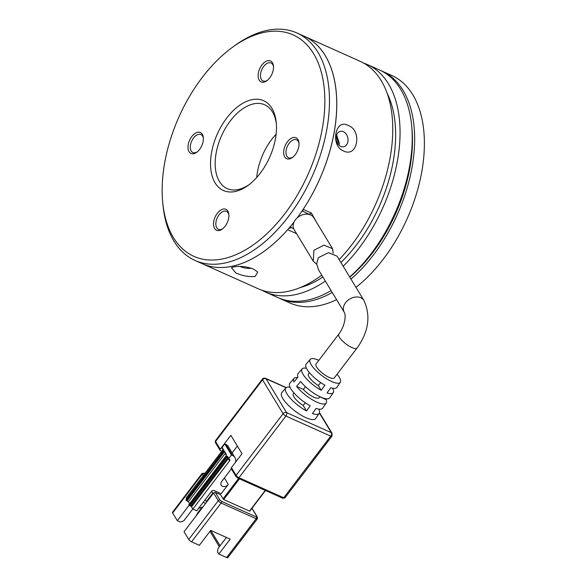 <?xml version="1.0" encoding="UTF-8"?>
<svg xmlns="http://www.w3.org/2000/svg" width="587" height="587" viewBox="0 0 587 587"><rect width="100%" height="100%" fill="white"/><g stroke="black" fill="none" stroke-linecap="round" stroke-linejoin="round"><path stroke-width="0.88" d="M298.387 216.243A12.466 7.257 -65.9 0 0 298.768 216.442A12.466 7.257 -65.9 0 0 298.966 216.522M298.526 216.06A12.466 7.257 -65.9 0 0 299.04 216.478M298.79 146.64A11.476 6.684 114.1 0 1 292.429 157.499A11.476 6.684 114.1 0 1 283.888 149.824A11.476 6.684 114.1 0 1 291.864 138.004A11.476 6.684 114.1 0 1 298.981 142.876A11.476 6.684 114.1 0 1 298.79 146.64M299.025 143.573A9.84 5.731 -65.9 0 0 296.582 139.801A9.84 5.731 -65.9 0 0 286.17 150.147A9.84 5.731 -65.9 0 0 288.533 157.756A9.84 5.731 -65.9 0 0 292.972 157.074M273.263 69.831A11.476 6.684 114.1 0 1 266.894 80.698A11.476 6.684 114.1 0 1 258.361 73.023A11.476 6.684 114.1 0 1 266.337 61.195A11.476 6.684 114.1 0 1 273.454 66.067A11.476 6.684 114.1 0 1 273.263 69.831M273.498 66.764A9.84 5.731 -65.9 0 0 271.055 62.992A9.84 5.731 -65.9 0 0 260.643 73.338A9.84 5.731 -65.9 0 0 263.005 80.947A9.84 5.731 -65.9 0 0 267.445 80.265M203.131 141.394A11.476 6.684 114.1 0 1 196.77 152.26A11.476 6.684 114.1 0 1 188.229 144.585A11.476 6.684 114.1 0 1 196.205 132.757A11.476 6.684 114.1 0 1 203.322 137.629A11.476 6.684 114.1 0 1 203.131 141.394M203.373 138.327A9.84 5.731 -65.9 0 0 200.923 134.555A9.84 5.731 -65.9 0 0 190.511 144.901A9.84 5.731 -65.9 0 0 192.874 152.51A9.84 5.731 -65.9 0 0 197.32 151.828M228.659 218.203A11.476 6.684 114.1 0 1 222.297 229.062A11.476 6.684 114.1 0 1 213.756 221.387A11.476 6.684 114.1 0 1 221.732 209.566A11.476 6.684 114.1 0 1 228.857 214.438A11.476 6.684 114.1 0 1 228.659 218.203M228.901 215.136A9.84 5.731 -65.9 0 0 226.45 211.364A9.84 5.731 -65.9 0 0 216.038 221.71A9.84 5.731 -65.9 0 0 218.401 229.319A9.84 5.731 -65.9 0 0 222.847 228.637M322.278 128.744A121.348 70.638 -65.9 0 0 232.019 47.613A121.348 70.638 -65.9 0 0 164.742 162.474A121.348 70.638 -65.9 0 0 162.709 202.236A121.348 70.638 -65.9 0 0 237.97 253.775A121.348 70.638 -65.9 0 0 322.278 128.744M162.709 202.236L162.959 204.856A124.627 72.546 -65.9 0 0 194.965 260.423A124.627 72.546 -65.9 0 0 326.834 129.375A124.627 72.546 -65.9 0 0 296.919 32.975A124.627 72.546 -65.9 0 0 234.14 46.057L232.019 47.613M275.442 138.774A49.198 28.638 114.1 0 1 248.169 185.338A49.198 28.638 114.1 0 1 211.577 152.444A49.198 28.638 114.1 0 1 245.755 101.756A49.198 28.638 114.1 0 1 276.264 122.654A49.198 28.638 114.1 0 1 275.442 138.774M276.374 123.996A45.918 26.731 -65.9 0 0 264.722 104.802A45.918 26.731 -65.9 0 0 216.141 153.082A45.918 26.731 -65.9 0 0 227.162 188.596A45.918 26.731 -65.9 0 0 249.248 184.523M297.161 217.916A124.627 72.546 -65.9 0 0 334.135 132.647A124.627 72.546 -65.9 0 0 304.22 36.247A124.627 72.546 114.1 0 1 303.42 208.95L303.369 209.442L311.433 213.059L316.29 221.879M276.103 134.269A45.918 26.731 -65.9 0 0 257.51 171.624A45.918 26.731 -65.9 0 0 256.732 177.487M336.285 136.03L338.398 143.023M296.582 233.655L287.659 229.686A124.627 72.546 114.1 0 1 232.327 266.219A124.627 72.546 114.1 0 1 202.266 263.695A124.627 72.546 -65.9 0 0 294.116 221.915M332.235 292.465A124.627 72.546 114.1 0 1 310.193 301.124A124.627 72.546 114.1 0 1 280.138 298.6L289.868 302.965A124.627 72.546 -65.9 0 0 319.93 305.489A124.627 72.546 -65.9 0 0 336.593 299.649M355.986 287.351A124.627 72.546 -65.9 0 0 422.068 170.061A124.627 72.546 -65.9 0 0 391.822 75.518L382.093 71.152A124.627 72.546 114.1 0 1 412.866 162.35A124.627 72.546 114.1 0 1 350.975 279.089M380.868 70.623A124.627 72.546 114.1 0 1 382.093 71.152M280.138 298.6A124.627 72.546 114.1 0 1 278.928 298.035M316.664 264.267L313.282 261.2L313.898 250.311L323.936 245.168L332.528 248.668L333.181 253.261M332.528 248.668L313.744 217.682A11.476 8.658 148.8 0 0 295.408 219.817A11.476 8.658 148.8 0 0 294.109 229.583L313.282 261.2M337.085 374.242A18.909 5.738 -142.7 0 1 340.284 382.291A18.909 5.738 -142.7 0 1 331.626 381.521A18.909 5.738 -142.7 0 1 315.336 369.839A18.909 5.738 -142.7 0 1 310.207 359.369L306.15 364.131A19.254 5.841 37.3 0 0 324.897 385.153L321.228 390.318A19.598 5.943 -142.7 0 1 302.085 368.893L298.027 373.655A19.943 6.046 37.3 0 0 297.976 377.111L293.926 381.961A20.288 6.149 -142.7 0 1 293.962 378.417L289.905 383.179A20.633 6.259 37.3 0 0 310.215 405.822L306.546 410.988A20.971 6.362 -142.7 0 1 285.84 387.934A20.971 6.362 -142.7 0 1 290.044 387.215M302.085 368.893A19.598 5.943 -142.7 0 1 306.473 368.306M310.207 359.369A18.909 5.738 -142.7 0 1 318.756 360.293A18.909 5.738 -142.7 0 1 318.822 360.323M293.962 378.417A20.288 6.149 -142.7 0 1 297.536 377.639M285.84 387.934L281.782 392.696A21.315 6.464 37.3 0 0 287.557 404.502A21.315 6.464 37.3 0 0 305.922 417.673A21.315 6.464 37.3 0 0 315.681 418.538L319.196 413.365A20.971 6.362 -142.7 0 1 312.387 413.608L316.055 408.442A20.633 6.259 37.3 0 0 322.711 408.185L326.225 403.005A20.288 6.149 -142.7 0 1 316.936 402.176A20.288 6.149 -142.7 0 1 296.604 386.385L300.654 381.528A19.943 6.046 37.3 0 0 320.612 397.017A19.943 6.046 37.3 0 0 329.74 397.825L333.255 392.652A19.598 5.943 -142.7 0 1 327.062 392.938L330.738 387.765A19.254 5.841 37.3 0 0 336.769 387.471L340.284 382.291M296.604 386.385L303.369 389.416A11.476 3.478 37.3 0 0 313.942 397.238A11.476 3.478 37.3 0 0 319.159 397.751L319.952 396.709M338.794 334.12A11.476 3.478 -142.7 0 0 342.001 340.497A11.476 3.478 -142.7 0 0 351.833 347.526A11.476 3.478 -142.7 0 0 357.05 348.04L334.319 377.867A11.476 3.478 -142.7 0 1 329.094 377.353A11.476 3.478 -142.7 0 1 319.269 370.324A11.476 3.478 -142.7 0 1 316.063 363.947L338.794 334.12C344.173 327.436 346.506 316.004 344.334 312.423L318.609 269.991L316.628 263.798L318.367 257.678L328.478 252.667L337.077 256.174L363.969 300.522A11.476 8.658 148.8 0 0 360.785 297.77A11.476 8.658 148.8 0 0 345.633 302.65A11.476 8.658 148.8 0 0 344.334 312.423M221.791 451.242L220.47 450.655A1.313 0.991 -31.2 0 1 220.25 449.224L230.86 435.305L242.02 453.714L231.41 467.634A1.313 0.991 148.8 0 0 231.263 468.749L235.952 476.475A1.313 0.991 -31.2 0 1 236.099 475.36A2.627 0.792 37.3 0 0 238.938 477.708L285.928 416.066L330.701 436.134L283.712 497.776A2.627 0.792 37.3 0 0 284.908 497.893L331.89 436.251A2.627 0.792 -142.7 0 1 330.701 436.134A2.627 1.526 -65.9 0 0 331.325 432.678A2.627 1.981 -31.2 0 1 332.051 433.301L319.511 412.624M265.265 490.409L249.497 511.086L223.706 499.53L239.467 478.845M237.368 446.039L232.136 452.907M326.695 398.815L326.137 399.622A20.288 6.149 -142.7 0 1 326.225 403.005M318.785 409.117A20.971 6.362 -142.7 0 1 319.196 413.365M332.66 388.271A19.598 5.943 -142.7 0 1 333.255 392.652M251.911 508.342L256.996 516.729L256.468 517.03L221.424 501.32L220.008 500.146L215.319 492.42L220.426 494.709L223.706 499.53M189.051 504.651L191.523 506.816L192.859 509.024L196.755 510.771L211.533 491.385A1.966 1.482 -31.2 0 1 214.13 490.549L221.189 493.711L228.292 484.392A4.425 3.339 -31.2 0 1 221.218 485.214A4.425 3.339 -31.2 0 1 221.717 481.45L231.322 468.844M213.022 493.711L211.577 491.326M319.878 396.812L326.137 399.622M305.453 386.679L303.369 389.416M309.43 372.65L308.483 373.89A11.476 3.478 37.3 0 0 318.359 385.593L321.228 390.318M318.359 385.593L320.678 382.548M293.962 392.938L293.324 393.774A11.476 3.478 37.3 0 0 303.208 405.478L306.546 410.988M303.208 405.478L305.269 402.77M215.319 492.42A1.313 0.991 148.8 0 0 213.587 492.977L218.276 500.704A1.313 0.991 -31.2 0 1 220.008 500.146M222.106 447.397A0.653 0.492 148.8 0 0 222.033 447.962L223.376 450.17A0.653 0.492 -31.2 0 1 223.449 449.605L222.106 447.397L224.762 443.919L231.461 454.962L232.43 455.402A9.187 6.927 -31.2 0 1 234.976 457.603A9.187 6.927 -31.2 0 1 235.534 462.226M234.976 457.603L228.284 446.553A9.187 6.927 148.8 0 0 225.738 444.359L224.762 443.919M223.031 449.598A1.313 0.991 -31.2 0 1 222.921 449.767L186.167 497.981L186.717 498.891M192.859 509.024L229.612 460.81A1.313 0.991 148.8 0 0 229.4 459.379L228.915 459.159A0.653 0.492 -31.2 0 1 228.805 458.447L227.47 456.238A0.653 0.492 148.8 0 0 227.389 456.796L228.732 459.005M231.461 454.962L228.805 458.447M227.47 456.238L226.259 456.495L177.34 520.706L172.651 512.972L202.207 474.201A1.313 0.991 -31.2 0 1 203.931 473.643L204.826 473.504M221.424 501.32A1.313 0.763 -65.9 0 1 221.116 503.052L256.152 518.761L226.604 557.533L218.812 554.04L230.185 539.13L210.711 530.406L199.345 545.316L191.56 541.823L221.116 503.052A2.627 0.792 -142.7 0 1 218.276 500.704L188.72 539.482L184.032 531.749L213.587 492.977M226.428 537.443L218.1 548.368L217.476 551.831L218.812 554.04M220.074 545.785L210.762 530.421M198.245 513.104L197.929 512.59L201.994 507.256M206.338 501.562L212.714 493.197M192.822 508.958L183.716 520.896L180.26 522.012L177.34 520.706M203.131 475.727L202.207 474.201A2.627 0.792 -142.7 0 1 202.06 473.482L172.512 512.253A2.627 0.792 37.3 0 0 172.651 512.972M188.72 539.482A2.627 0.792 37.3 0 0 191.56 541.823M226.604 557.533A2.627 0.792 37.3 0 0 227.793 557.65L257.348 518.879A2.627 0.792 -142.7 0 1 256.152 518.761A1.313 0.763 -65.9 0 0 256.468 517.03M219.347 546.732L210.447 532.064A3.933 1.196 37.3 0 0 209.963 531.389M206.646 502.076L205.201 499.691M205.633 503.411L203.197 502.318M197.929 512.59L196.058 515.973M186.152 499.86L186.937 501.012L224.403 451.858M224.117 450.713L226.274 454.954A0.653 0.492 -31.2 0 1 226.347 454.397L224.117 450.713L186.226 500.425M202.926 506.955L198.597 508.357M225.261 453.281A1.313 0.991 -31.2 0 1 225.151 453.443L188.398 501.665L186.937 501.012M188.398 501.665L189.623 503.683M194.965 260.423L258.236 288.789A124.627 72.546 -65.9 0 0 288.298 291.313A124.627 72.546 -65.9 0 0 321.749 275.164M255.198 276.477C248.991 277.064 242.504 275.868 235.739 272.874L231.483 267.694L233.787 266.88C240.083 265.801 246.657 266.527 253.496 269.073L257.715 272.008L255.198 276.477M239.958 266.403A7.873 2.509 -169.8 0 0 240.487 266.652A7.873 2.509 -169.8 0 0 251.265 268.208M336.204 136.397A7.873 5.885 77.9 0 0 340.724 146.361A7.873 5.885 77.9 0 0 343.696 146.713A7.873 5.885 77.9 0 0 347.886 141.636A7.873 5.885 77.9 0 0 343.366 131.671A7.873 5.885 77.9 0 0 340.401 131.319A7.873 5.885 77.9 0 0 336.204 136.397M343.52 150.969C330.121 145.892 335.133 118.024 348.113 125.449C362.561 130.307 357.542 158.174 343.52 150.969M336.622 134.893L339.374 143.455L338.89 145.099M261.963 290.249A124.627 72.546 -65.9 0 0 265.537 292.055A124.627 72.546 -65.9 0 0 295.599 294.586A124.627 72.546 -65.9 0 0 325.337 281.092M265.537 292.055L277.702 297.514A124.627 72.546 -65.9 0 0 307.764 300.038A124.627 72.546 -65.9 0 0 331.112 290.616M349.808 277.159A121.348 70.638 -65.9 0 0 409.88 168.014A121.348 70.638 -65.9 0 0 411.913 128.252L411.663 125.633A124.627 72.546 -65.9 0 0 379.657 70.058L367.491 64.607A124.627 72.546 -65.9 0 0 363.764 63.147M349.698 276.983A124.627 72.546 -65.9 0 0 409.572 166.466A124.627 72.546 -65.9 0 0 411.663 125.633M339.176 259.623A124.627 72.546 -65.9 0 0 391.896 145.275A124.627 72.546 -65.9 0 0 360.191 61.334L296.919 32.975M293.676 228.725L291.299 227.661L288.753 228.431M302.129 210.894L309.173 214.328L311.433 213.059M302.356 211.269L303.369 209.442M300.082 287.637A118.068 68.73 -65.9 0 0 322.872 277.027M340.9 262.477A118.068 68.73 -65.9 0 0 387.178 93.34M291.299 227.661L290.514 226.362M343.182 266.241A124.627 72.546 -65.9 0 0 398.925 150.932A124.627 72.546 -65.9 0 0 367.491 64.607M319.394 412.999L331.325 432.678L286.544 412.602L266.014 378.732L286.06 387.721M282.508 498.033A1.313 0.763 -65.9 0 0 282.736 498.238A1.313 0.763 -65.9 0 0 283.712 497.776L238.938 477.708A1.313 0.763 114.1 0 1 237.955 478.17L282.736 498.238L284.908 497.893M220.25 449.224L215.568 441.49A2.627 0.792 -142.7 0 1 215.422 440.771L215.414 442.605A1.313 0.991 -31.2 0 1 215.568 441.49L262.55 379.848L283.088 413.718A2.627 1.981 -31.2 0 1 286.544 412.602A2.627 1.526 114.1 0 1 285.928 416.066A2.627 0.792 -142.7 0 1 283.088 413.718L236.099 475.36L231.41 467.634M236.319 476.791A1.313 0.991 -31.2 0 1 235.952 476.475L237.955 478.17M286.229 387.589L265.566 378.329A2.627 1.526 114.1 0 1 266.014 378.732A2.627 1.981 148.8 0 0 262.55 379.848A2.627 0.792 -142.7 0 1 262.411 379.129L215.422 440.771M204.283 474.215L203.931 473.643M238.608 478.456L222.994 498.943M228.292 484.392L224.388 477.95M204.459 473.342A1.313 0.763 -65.9 0 0 204.239 473.137L202.06 473.482M252.006 508.217L257.355 517.044A1.313 0.991 148.8 0 0 256.996 516.729M225.738 444.359L232.43 455.402M222.921 449.767L223.383 450.53M229.612 460.81L228.277 458.601A1.313 0.991 148.8 0 0 228.387 458.432M191.523 506.816L228.277 458.601L227.455 457.295A0.653 0.382 -65.9 0 1 227.609 457.148M186.006 500.058L223.273 451.139M223.141 451.337L223.449 449.605M189.843 505.796L226.971 457.082L226.259 456.495M227.455 457.295L226.971 457.082A0.653 0.382 114.1 0 1 227.418 456.833M190.812 506.236L227.565 458.014M210.285 530.964L210.447 532.064M188.904 504.842L226.039 456.128L226.347 454.397M225.151 453.443L226.281 455.314M295.929 233.391L296.112 232.885M293.339 224.124L292.92 223.427M357.05 348.04C368.621 331.758 370.925 315.923 363.969 300.522M331.89 436.251L332.051 433.301M215.414 442.605L220.103 450.339M249.798 511.116L265.5 490.512M265.566 378.329C263.945 377.896 262.888 378.167 262.411 379.129M257.355 517.044L257.348 518.879M204.239 473.137L204.885 473.423M223.376 450.17L223.104 451.161L185.969 499.875M226.274 454.954L226.002 455.945L188.875 504.666"/></g></svg>
